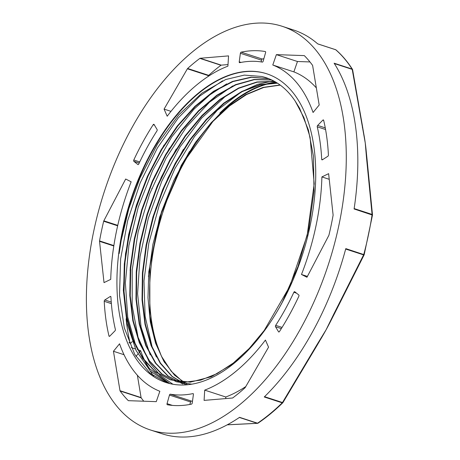 <?xml version="1.0" encoding="UTF-8"?>
<svg xmlns="http://www.w3.org/2000/svg" width="460" height="460" viewBox="0 0 460 460"><rect width="100%" height="100%" fill="white"/><g stroke="black" fill="none" stroke-linecap="round" stroke-linejoin="round"><path stroke-width="0.69" d="M301.478 274.476A172.695 95.829 -71.9 0 0 321.902 176.916L328.618 173.661L333.097 214.952A1.029 0.575 108.1 0 1 333.08 215.366A198.887 110.365 108.1 0 1 328.963 235.037A1.029 0.575 108.1 0 1 328.808 235.457L306.958 277.265L301.478 274.476L307.401 276.408M321.902 176.916L329.228 179.308M113.447 351.267L119.554 343.792A172.695 95.829 -71.9 0 0 159.85 391.276L156.256 401.655L128.461 400.677A1.029 0.575 108.1 0 1 128.374 400.666A1.029 0.575 108.1 0 1 128.237 400.579A198.887 110.365 108.1 0 1 120.112 391.006A1.029 0.575 108.1 0 1 119.997 390.701L113.447 351.267L124.039 354.723M135.941 356.414L137.891 354.033M138.926 352.768L140.645 350.669A172.695 95.829 -71.9 0 0 147.493 366.275M131.267 347.61L135.343 348.939M137.385 349.606L140.645 350.669M143.761 401.218A198.887 110.365 108.1 0 1 141.197 397.877A1.029 0.575 108.1 0 1 141.082 397.572L137.373 375.251M150.19 370.955A172.695 95.829 -71.9 0 0 153.542 375.987M228.545 55.89L227.913 66.154A172.695 95.829 -71.9 0 0 167.198 116.225L164.076 109.106L187.387 68.793A1.029 0.575 108.1 0 1 187.634 68.477A198.887 110.365 108.1 0 1 199.876 58.386A1.029 0.575 108.1 0 1 200.146 58.27L228.545 55.89M207.949 76.573L208.472 75.664A1.029 0.575 108.1 0 1 208.719 75.354A198.887 110.365 108.1 0 1 220.961 65.257A1.029 0.575 108.1 0 1 221.231 65.142L228.011 64.572M164.076 109.106L170.982 111.36M170.309 394.191A172.695 95.829 -71.9 0 0 192.935 393.61A1.029 0.575 108.1 0 1 193.114 393.616A1.029 0.575 108.1 0 1 193.413 394.461L192.245 403A1.029 0.575 108.1 0 1 191.492 404.127A183.678 101.924 108.1 0 1 167.342 404.748A1.029 0.575 108.1 0 1 167.296 404.737A1.029 0.575 108.1 0 1 167.049 403.65L169.47 395.077A1.029 0.575 108.1 0 1 170.309 394.191L191.394 401.068A172.695 95.829 -71.9 0 0 192.487 401.247M189.853 404.449L190.555 401.954A1.029 0.575 108.1 0 1 191.394 401.068M156.935 130.939A172.695 95.829 -71.9 0 0 138.765 164.001A1.029 0.575 108.1 0 1 137.977 164.599A1.029 0.575 108.1 0 1 137.873 164.542L133.837 161.299A1.029 0.575 108.1 0 1 133.797 159.994A183.678 101.924 108.1 0 1 153.197 124.695A1.029 0.575 108.1 0 1 153.87 124.292A1.029 0.575 108.1 0 1 154.077 124.47L157.107 129.553A1.029 0.575 108.1 0 1 156.935 130.939M317.664 125.413L322.862 120.123A1.029 0.575 108.1 0 1 323.374 119.928A1.029 0.575 108.1 0 1 323.656 120.307A183.678 101.924 108.1 0 1 328.411 154.98A1.029 0.575 108.1 0 1 327.819 156.302L322.374 159.792A1.029 0.575 108.1 0 1 322.011 159.861A1.029 0.575 108.1 0 1 321.707 159.292A172.695 95.829 -71.9 0 0 317.25 126.805A1.029 0.575 108.1 0 1 317.664 125.413L325.266 127.891M262.321 62.088A172.695 95.829 -71.9 0 0 239.7 62.669A1.029 0.575 108.1 0 1 239.516 62.663A1.029 0.575 108.1 0 1 239.223 61.818L240.384 53.279A1.029 0.575 108.1 0 1 241.138 52.158A183.678 101.924 108.1 0 1 265.293 51.537A1.029 0.575 108.1 0 1 265.334 51.543A1.029 0.575 108.1 0 1 265.581 52.63L263.166 61.203A1.029 0.575 108.1 0 1 262.321 62.088M261.234 61.91L261.47 60.157A1.029 0.575 108.1 0 1 262.229 59.029A183.678 101.924 108.1 0 1 263.867 58.707M110.929 296.987A172.695 95.829 -71.9 0 0 115.379 329.475A1.029 0.575 108.1 0 1 114.971 330.866L109.767 336.156A1.029 0.575 108.1 0 1 109.256 336.352A1.029 0.575 108.1 0 1 108.974 335.978A183.678 101.924 108.1 0 1 104.224 301.3A1.029 0.575 108.1 0 1 104.811 299.978L110.256 296.487A1.029 0.575 108.1 0 1 110.618 296.418A1.029 0.575 108.1 0 1 110.929 296.987M130.042 342.769A183.678 101.924 108.1 0 1 126.109 318.855M132.279 341.584L130.853 343.034A1.029 0.575 108.1 0 1 130.341 343.223L129.202 342.855M275.695 325.346A172.695 95.829 -71.9 0 0 293.871 292.278A1.029 0.575 108.1 0 1 294.653 291.68A1.029 0.575 108.1 0 1 294.756 291.738L298.793 294.981A1.029 0.575 108.1 0 1 298.833 296.292A183.678 101.924 108.1 0 1 279.433 331.585A1.029 0.575 108.1 0 1 278.76 331.988A1.029 0.575 108.1 0 1 278.553 331.809L275.529 326.732A1.029 0.575 108.1 0 1 275.695 325.346L282.066 327.422M125.678 179.02L131.157 181.803A172.695 95.829 -71.9 0 0 110.733 279.364L104.017 282.618L99.532 241.327A1.029 0.575 108.1 0 1 99.55 240.913A198.887 110.365 108.1 0 1 103.672 221.243A1.029 0.575 108.1 0 1 103.828 220.829L125.678 179.02M151.783 188.445L152.243 188.68M135.953 206.574L136.511 205.511M204.717 390.126A172.695 95.829 -71.9 0 0 265.431 340.055L268.559 347.173L245.243 387.492A1.029 0.575 108.1 0 1 245.002 387.803A198.887 110.365 108.1 0 1 232.76 397.9A1.029 0.575 108.1 0 1 232.484 398.015L204.085 400.39L204.717 390.126L225.802 397.003A172.695 95.829 -71.9 0 0 245.772 386.578M225.705 398.578L225.802 397.003M319.188 105.012L313.076 112.487A172.695 95.829 -71.9 0 0 272.786 65.004L276.374 54.631L304.169 55.602A1.029 0.575 108.1 0 1 304.261 55.62A1.029 0.575 108.1 0 1 304.399 55.706A198.887 110.365 108.1 0 1 312.518 65.28A1.029 0.575 108.1 0 1 312.639 65.584L319.188 105.012M276.374 54.631L297.459 61.502L309.959 61.939M272.786 65.004L293.871 71.875L297.459 61.502M316.348 87.906A172.695 95.829 -71.9 0 0 293.871 71.875M266.846 73.818A162.386 90.108 -71.9 0 0 249.567 71.398A162.386 90.108 -71.9 0 0 119.157 253.569L121.193 240.453L128.823 208.719L140.03 177.893L157.613 143.871L178.652 115.006L201.762 93.219L225.722 79.528L244.294 75.101L261.798 76.487M279.128 308.033L282.239 302.323L297.982 266.604L308.815 228.775L314.025 191.256L313.427 156.049L308.424 130.03L299.569 108.203L295.268 101.229A158.458 87.929 -71.9 0 0 265.834 77.619A158.458 87.929 -71.9 0 0 261.798 76.492M275.753 82.116A162.386 90.108 -71.9 0 0 219.822 113.091M189.474 151.438L173.897 180.308L161.552 211.715L152.933 244.283L148.419 276.581M183.425 149.327L168.067 177.721L155.808 208.564L147.165 240.597L142.462 272.441M176.278 148.982L161.27 177.209L149.293 207.765L140.875 239.418L136.321 270.871M169.487 148.085L154.577 176.462L142.738 207.138L134.464 238.843L130.094 270.29M164.036 145.015L146.458 178.974L133.365 215.958L125.505 253.77L123.343 290.214L126.96 323.156L136.16 350.658L150.368 371.134L168.768 383.347M280.261 85.111L263.672 87.498L246.577 94.53L229.482 105.978L212.917 121.451L183.362 162.587L161.454 212.882L149.816 266.219L149.851 316.072L154.278 337.749L161.5 356.339L171.264 371.306L183.287 382.133M277.495 83.197L260.159 84.841L242.173 91.62L224.135 103.368L206.655 119.623L190.331 139.84L175.714 163.357L163.271 189.336L153.462 216.901L146.59 245.117L142.87 273.01L142.468 299.615L145.349 324.053L151.42 345.46L160.488 363.101L172.207 376.412L186.191 384.882M274.66 81.489L257.1 82.19L238.74 88.314L220.242 99.647L202.245 115.816L185.392 136.195L170.298 160.08L157.469 186.611L147.361 214.82L140.363 243.714L136.672 272.257L136.436 299.402L139.673 324.197L146.222 345.759L155.882 363.273L168.274 376.159L182.953 383.939M271.837 80.023L254.294 79.643L235.808 84.893L217.051 95.513L198.72 111.153L181.464 131.238L165.91 154.991L152.645 181.585L142.105 210.013L134.711 239.234L130.715 268.186L130.232 295.809L133.314 321.051L139.811 343.028L149.483 360.916L161.989 374.026L176.387 381.788M268.939 78.746L251.482 77.303L232.961 81.575L214.038 91.408L195.419 106.386L177.813 126.011L161.839 149.506L148.103 175.99L137.114 204.505L129.254 233.95L124.844 263.235L124.016 291.278L126.787 317.015L133.084 339.468L142.612 357.851L155.06 371.404L169.924 379.672M170.269 379.799L190.267 382.168L211.289 376.751L232.702 364.015L253.448 344.511M249.159 71.265A162.386 90.108 -71.9 0 0 126.166 215.32A162.386 90.108 -71.9 0 0 165.991 382.53A162.386 90.108 -71.9 0 0 284.205 298.69A162.386 90.108 -71.9 0 0 266.645 73.755A162.386 90.108 -71.9 0 0 249.159 71.265M167.066 382.864L150.15 373.359L134.734 354.355L124.292 327.853L119.508 295.377L120.629 258.94L127.667 220.685L140.15 182.936L157.4 147.959L178.348 117.835L199.956 95.927L222.582 80.822M276.132 82.346A162.386 90.108 -71.9 0 0 169.544 193.608A162.386 90.108 -71.9 0 0 164.743 362.762M169.815 383.611L149.46 368.638L135.976 346.414L127.753 317.285L125.367 282.946L128.903 245.496L138.23 207.172L152.743 170.269L171.637 137.04L193.758 109.422L209.99 94.76L226.671 83.875M172.948 384.261L160.235 375.423L149.506 362.555L138.086 337.324L132.181 305.86L132.21 269.991L138.132 231.909L149.655 193.896L166.06 158.211L186.415 127.052L209.484 102.218L232.702 85.922M150.202 354.861L141.076 327.002L137.586 293.71L140.035 256.668L148.281 218.333L161.891 181.004L180.027 146.895L201.641 118.111L225.434 96.312L238.51 88.073M156.406 357.017L152.053 346.61L145.095 316.158L143.974 280.974L148.821 243.133L159.309 204.924L174.88 168.647L194.563 136.459L217.229 110.337L241.511 91.793L257.657 84.341L273.476 80.845M280.042 84.956L263.074 87.412L245.582 94.668L228.114 106.57L211.226 122.67L195.454 142.456L181.309 165.335L159.591 217.212L148.804 271.71L147.988 297.735L150.288 321.827L155.595 343.223L163.783 361.186L174.547 375.187L187.536 384.767M277.276 83.053L259.911 84.646L241.885 91.408L223.802 103.115L206.287 119.404L189.911 139.656L175.254 163.214L162.8 189.267L152.961 216.901L146.102 245.174L142.41 273.131L142.025 299.782L144.975 324.225L151.104 345.644L160.235 363.256L172.04 376.481L186.093 384.888M274.493 81.397L256.945 81.972L238.573 88.044L220.041 99.314L202.02 115.425L185.138 135.798L169.987 159.66L157.136 186.196L146.993 214.435L139.944 243.351L136.24 271.923L135.976 299.121L139.202 323.949L145.757 345.541L155.399 363.107L167.814 375.992L182.505 383.789M271.636 79.925L254.087 79.471L235.595 84.634L216.827 95.226L198.461 110.808L181.183 130.864L165.6 154.623L152.283 181.205L141.732 209.656L134.291 238.907L130.272 267.887L129.789 295.533L132.837 320.827L139.345 342.821L149.017 360.743L161.523 373.882L176.393 381.783L191.877 384.192M268.582 78.602L251.068 77.165L232.478 81.431L213.498 91.321L194.821 106.404L177.157 126.115L161.167 149.753L147.413 176.375L136.453 205.005L128.656 234.565L124.309 263.936L123.602 292.008L126.506 317.745L132.946 340.141L142.652 358.38L155.244 371.778L170.275 379.787L185.006 382.185L200.727 380.132L216.988 373.675L233.3 363.055L249.188 348.525L264.189 330.51L289.806 286.281L307.159 235.399L314.191 183.741L310.086 137.247L303.933 117.639L295.268 101.229M257.887 423.229A1.029 0.88 -93.5 0 1 257.284 423.292A1.029 0.575 -71.9 0 0 257.548 423.2L239.562 417.335A212.319 117.817 -71.9 0 1 162.092 433.78L150.512 430.008A212.319 117.817 -71.9 0 0 328.331 264.655A212.319 117.817 -71.9 0 0 282.118 26.277A212.319 117.817 -71.9 0 0 192.199 52.078A212.319 117.817 -71.9 0 0 88.326 264.862A212.319 117.817 -71.9 0 0 150.512 430.008M282.773 402.776C274.695 410.665 266.461 417.456 258.066 423.154A1.029 0.696 -124.1 0 1 257.548 423.2A212.319 117.817 108.1 0 0 282.233 402.839A1.029 0.586 45.7 0 0 282.773 402.782A1.029 0.586 45.7 0 0 282.871 402.621M282.118 26.277L293.704 30.049A212.319 117.817 -71.9 0 1 317.739 43.895L335.725 49.761A1.029 0.834 -48.8 0 1 335.967 49.898A1.029 1.029 0 0 0 335.61 49.691A1.029 0.575 -71.9 0 0 335.501 49.674M334.345 63.549L352.21 69.374A1.029 0.575 -71.9 0 0 352.107 69.063L334.121 63.204A212.319 117.817 -71.9 0 1 354.091 208.961L372.479 215.084A1.029 1.029 0 0 0 372.491 214.855L366.925 158.2A1.029 0.575 173 0 0 366.925 158.194A1.029 0.575 173 0 0 366.522 157.814L372.082 214.423A1.029 0.604 -4.3 0 1 372.491 214.855A1.029 0.604 -4.3 0 1 372.462 215.027M366.925 158.194L366.384 152.984A193.367 107.301 -71.9 0 0 365.246 142.91L366.522 157.814M362.365 127.477A1.029 0.558 -8.6 0 1 362.767 127.834L352.601 69.684A1.029 0.523 168.9 0 0 352.21 69.374L365.246 142.91A193.367 107.301 -71.9 0 0 363.774 133.756L362.756 127.84A1.029 0.558 -8.6 0 1 362.767 127.909M345.673 249.044L363.607 254.886A1.029 0.316 -154.5 0 0 364.13 254.846A1.029 0.316 -154.5 0 0 364.096 254.679L345.788 248.624A212.319 117.817 -71.9 0 1 264.247 396.98L282.233 402.839A1.029 0.575 -71.9 0 0 282.469 402.523L282.929 402.586L317.337 344.919L316.848 344.897L282.469 402.523L264.546 396.681M317.302 344.758A193.367 107.301 -71.9 0 0 319.982 340.406A193.367 107.301 -71.9 0 0 326.14 329.716L316.848 344.897M354.148 208.575L372.082 214.423A1.029 0.575 -71.9 0 1 372.077 214.82A212.319 117.817 108.1 0 1 363.768 254.483A1.029 0.575 -71.9 0 1 363.607 254.886L333.822 314.013L334.316 314.019L364.13 254.846A1.029 1.029 0 0 0 364.193 254.667L372.479 215.084M333.822 314.013L326.14 329.716A193.367 107.301 -71.9 0 0 332.051 318.429A193.367 107.301 -71.9 0 0 334.115 314.214M119.997 390.701L141.082 397.572M120.112 391.006L141.197 397.877M128.237 400.579L128.559 400.683M200.146 58.27L221.231 65.142M199.876 58.386L220.961 65.257M187.634 68.477L208.719 75.354M187.387 68.793L208.472 75.664M192.935 393.61L193.263 393.72M169.47 395.077L190.555 401.954M167.049 403.65L172.408 405.398M153.197 124.695L154.456 125.103M133.797 159.994L139.737 161.931M133.837 161.299L139.207 163.047M322.862 120.123L323.679 120.388M317.25 126.805L325.565 129.519M321.707 159.292L322.667 159.608M241.138 52.158L262.229 59.029M240.384 53.279L261.47 60.157M239.223 61.818L241.028 62.405M110.256 296.487L110.871 296.688M104.811 299.978L111.251 302.076M104.224 301.3L111.372 303.629M108.974 335.978L109.71 336.214M129.036 342.435L130.853 343.034M293.871 292.278L296.493 293.135M275.529 326.732L281.325 328.618M278.553 331.809L279.03 331.965M103.828 220.829L117.754 225.365M103.672 221.243L117.651 225.802M99.55 240.913L113.867 245.582M99.532 241.327L113.804 245.979M239.378 417.461L257.284 423.292L227.297 424.793M352.55 69.569A1.029 0.782 147.3 0 0 352.107 69.063A212.319 117.817 108.1 0 0 335.725 49.761A1.029 0.575 -71.9 0 0 335.61 49.691L317.688 43.849M257.508 423.327L227.211 424.839M257.554 423.327A1.029 1.029 0 0 0 258.089 423.137M352.601 69.684A1.029 1.029 0 0 0 352.458 69.328C347.593 61.732 342.096 55.257 335.967 49.898M319.982 340.406L317.331 344.919M332.057 318.418L334.316 314.007"/></g></svg>
